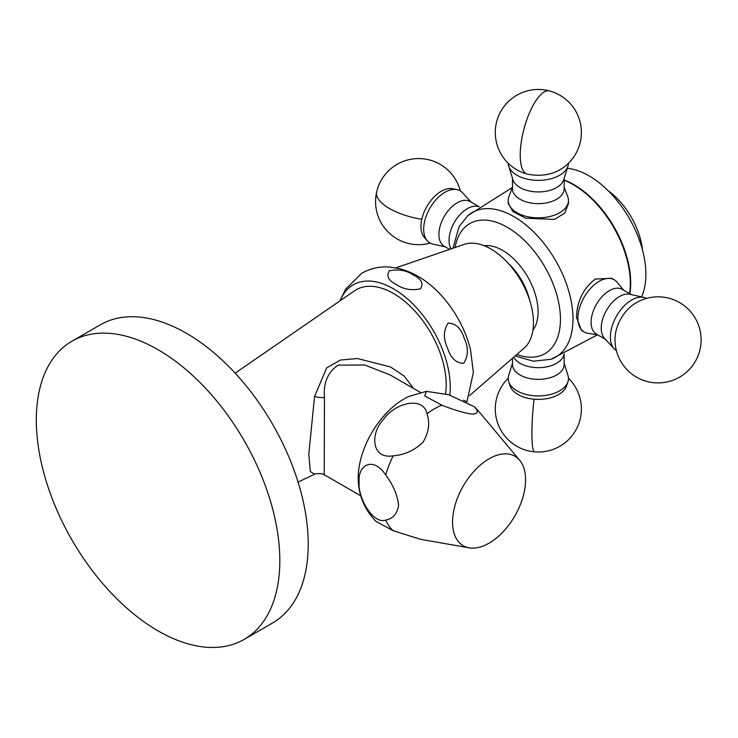 <?xml version="1.0" encoding="UTF-8"?>
<svg xmlns="http://www.w3.org/2000/svg" width="738" height="738" viewBox="0 0 738 738"><rect width="100%" height="100%" fill="white"/><g stroke="black" fill="none" stroke-linecap="round" stroke-linejoin="round"><path stroke-width="1.11" d="M642.512 250.053A55.959 32.306 -120 0 0 608.343 190.874M641.543 296.897A80.35 46.393 -120 0 0 641.783 296.344A80.35 46.393 -120 0 0 629.007 217.867A80.35 46.393 -120 0 0 567.291 168.292M629.874 293.77A80.35 46.393 -120 0 0 630.713 283.023A80.35 46.393 -120 0 0 564.164 179.961M512.504 187.138L508.888 196.76A30.129 17.398 0 0 0 508.205 200.45L508.205 203.476L512.91 211.548L525.659 218.19L554.533 219.435L564.773 213.014L568.463 203.476L568.463 200.45A30.129 17.398 0 0 0 567.78 196.76L564.164 187.138M623.656 290.182L617.125 282.239A30.129 17.398 120 0 0 614.274 279.794L611.654 278.291L595.354 279.065C583.232 288.475 576.95 301.252 576.498 317.386L581.526 330.476L584.145 331.989A30.129 17.398 120 0 0 587.679 333.244L597.826 334.914M451.13 248.863A25.83 14.908 -60 0 1 449.802 233.854A25.83 14.908 -60 0 1 477.191 206.308L479.211 206.64M449.654 249.37L444.248 246.252A25.83 14.908 -60 0 1 439.654 227.996A25.83 14.908 -60 0 1 470.078 201.52L478.842 206.575M445.401 246.916L432.828 244.075A30.129 17.398 -60 0 1 427.339 240.828A30.129 17.398 -60 0 1 424.562 221.649A30.129 17.398 -60 0 1 456.933 189.583A30.129 17.398 -60 0 1 462.486 192.71L471.231 202.184M427.339 240.828L424.461 237.571A28.727 16.587 -60 0 1 421.804 219.287A28.727 16.587 -60 0 1 452.662 188.716L456.933 189.583M614.274 279.794A30.129 17.398 120 0 0 599.21 281.289A30.129 17.398 120 0 0 579.524 307.847A30.129 17.398 120 0 0 584.145 331.989M631.267 294.582L622.272 289.388A25.83 14.908 120 0 0 609.357 290.661A25.83 14.908 120 0 0 592.485 313.419A25.83 14.908 120 0 0 596.442 334.12L605.437 339.314M646.497 298.401A30.129 17.398 120 0 0 643.84 297.414L629.929 294.277A25.83 14.908 120 0 0 619.496 296.519A25.83 14.908 120 0 0 603.315 317.183A25.83 14.908 120 0 0 604.505 338.308L614.182 348.788A30.129 17.398 120 0 0 616.368 350.587M643.84 297.414A30.129 17.398 120 0 0 631.673 300.034A30.129 17.398 120 0 0 612.789 324.148A30.129 17.398 120 0 0 614.182 348.788M508.205 200.45A30.129 17.398 0 0 0 525.659 216.234A30.129 17.398 0 0 0 568.463 200.45M512.504 178.347L512.504 188.734A25.83 14.908 0 0 0 527.467 202.267A25.83 14.908 0 0 0 564.164 188.734L564.164 178.347M508.205 163.246A30.129 17.398 0 0 0 508.676 166.041L512.91 179.657A25.83 14.908 0 0 0 527.467 190.552A25.83 14.908 0 0 0 563.749 179.657L567.992 166.041A30.129 17.398 0 0 0 568.463 163.246M508.676 166.041A30.129 17.398 0 0 0 525.659 178.744A30.129 17.398 0 0 0 567.992 166.041M549.459 90.922A43.044 43.044 0 0 0 495.29 132.508A43.044 43.044 0 0 0 520.687 171.769A28.727 16.587 0 0 0 526.249 173.725A28.727 16.587 0 0 0 555.972 171.769A43.044 43.044 0 0 0 549.459 90.922A43.044 14.788 105 0 0 538.334 97.361A43.044 14.788 -75 0 0 520.225 155.054A43.044 14.788 -75 0 0 526.249 173.725M564.293 354L563.574 355.919A25.83 14.908 180 0 1 534.469 367.496A25.83 14.908 180 0 1 513.685 357.201M564.164 354.36L564.164 364.471A25.83 14.908 180 0 1 534.469 379.212A25.83 14.908 180 0 1 512.504 364.471L512.504 358.225M564.164 363.142L567.992 375.457A30.129 17.398 180 0 1 567.919 381.823A30.129 17.398 180 0 1 533.823 395.734A30.129 17.398 180 0 1 508.75 381.823A30.129 17.398 180 0 1 508.676 375.457L512.504 363.142M567.919 381.823L566.535 385.956A28.727 16.587 180 0 1 534.035 399.212A28.727 16.587 180 0 1 510.124 385.956L508.75 381.823M632.872 304.96A28.727 16.587 120 0 0 615.234 335.513A43.044 43.044 0 0 0 679.578 377.146A43.044 43.044 0 0 0 679.578 302.589A43.044 43.044 0 0 0 632.872 304.96M244.158 639.403L272.562 623.001A172.185 99.409 -120 0 0 298.955 485.032A172.185 99.409 -120 0 0 186.474 333.308A172.185 99.409 -120 0 0 100.386 324.775L71.973 341.177A172.185 99.409 -120 0 0 45.581 479.156A172.185 99.409 -120 0 0 158.061 630.879A172.185 99.409 -120 0 0 244.158 639.403A172.185 99.409 -120 0 0 270.551 501.434A172.185 99.409 -120 0 0 158.061 349.711A172.185 99.409 -120 0 0 71.973 341.177M489.063 543.15A51.651 29.824 -60 0 1 469.119 547.827A51.651 29.824 -60 0 1 454.054 509.183A51.651 29.824 -60 0 1 489.063 458.805A51.651 29.824 -60 0 1 519.663 460.281A51.651 29.824 -60 0 1 521.176 502.532A51.651 29.824 -60 0 1 489.063 543.15M393.133 455.826C404.535 454.903 414.498 450.364 423.012 442.219C428.796 432.523 430.116 423.031 426.979 413.732C423.022 395.07 393.492 403.88 383.539 419.461C370.098 433.049 371.122 459.479 393.133 455.826A74.206 42.841 -60 0 0 385.706 474.977C372.764 455.512 357.404 465.586 359.185 482.283C357.487 496.932 372.699 524.534 385.706 520.096C392.985 518.805 397.293 513.759 398.64 504.986C397.238 494.571 392.93 484.571 385.706 474.977M469.119 547.827L420.466 539.303L393.133 530.668L376.039 521.471C365.771 510.954 359.913 498.418 358.465 483.86A64.566 37.278 -60 0 1 403.843 399.055A64.566 37.278 -60 0 1 408.944 396.435L426.37 391.352L424.71 395.928L441.841 405.153C453.233 409.719 463.196 412.717 471.711 414.129C477.495 413.981 478.814 411.988 475.678 408.179L474.589 406.869L448.695 394.719L426.37 391.352M413.501 388.428L404.12 376.011L390.494 366.952L357.441 358.52L340.402 360.061L326.722 367.828L314.545 396.481L308.798 454.368L310.338 471.545L314.545 474.257L298.06 482.08M445.586 393.852A74.612 43.081 -120 0 0 393.446 293.475A74.612 43.081 -120 0 0 354.452 290.855L235.182 373.16M360.817 495.862L324.213 474.719L324.462 397.524C323.207 383.031 327.773 372.229 338.152 365.116L364.747 365.024L389.987 374.849L420.512 392.478M469.599 395.586L524.165 348.078A60.267 34.797 -120 0 0 533.463 322.764A60.267 34.797 -120 0 0 509.34 264.508A60.267 34.797 -120 0 0 464.285 244.352L395.845 267.857M339.941 300.864L345.605 289.195L361.685 273.328C370.411 268.383 379.784 266.298 389.812 267.073L399.627 268.678C412.893 272.239 425.042 279.361 436.075 290.034A76.3 44.049 -120 0 1 470.503 349.655L473.372 372.367L466.942 401.832L463.519 400.18M449.829 395.061A80.35 46.393 -120 0 0 450.263 387.201A80.35 46.393 -120 0 0 403.585 295.689A80.35 46.393 -120 0 0 340.246 300.652M464.257 338.382C461.13 328.401 455.752 323.309 448.114 323.124C443.353 330.421 443.16 338.724 447.523 348.041C450.66 358.041 456.038 363.133 463.676 363.308C468.427 356.02 468.621 347.709 464.257 338.382M413.298 274.988C406.435 270.32 398.455 268.927 389.36 270.809C386.048 276.058 388.446 280.671 396.555 284.647C403.437 289.324 411.417 290.717 420.503 288.826C423.815 283.586 421.416 278.973 413.298 274.988M629.606 293.623A80.71 46.595 -120 0 0 630.335 283.53A80.71 46.595 -120 0 0 564.164 180.266M512.375 187.498L467.975 215.524A83.486 48.201 60 0 1 533.583 231.861A83.486 48.201 60 0 1 572.992 318.899A83.486 48.201 60 0 1 550.982 359.295L597.448 334.858M516.831 354.461A75.11 43.367 -120 0 0 560.446 319.305A75.11 43.367 -120 0 0 512.107 230.311A75.11 43.367 -120 0 0 455.078 247.507M484.211 245.726A50.166 28.966 60 0 1 520.013 265.717A50.166 28.966 60 0 1 538.085 311.851A50.166 28.966 60 0 1 532.947 330.126M529.663 300.255A45.913 26.513 -120 0 0 508.445 263.503M534.035 399.212A43.044 5.258 95 0 0 531.895 433.566A43.044 5.258 95 0 0 534.589 451.868A43.044 43.044 0 0 0 568.463 378.243M421.804 219.287A43.044 16.753 -167.4 0 1 389.433 208.476A43.044 16.753 -167.4 0 1 376.601 192.221A43.044 43.044 0 0 0 430.171 243.088M426.979 413.732A74.206 42.841 -60 0 1 434.405 408.834A74.206 42.841 -60 0 1 441.841 405.153M393.133 530.668A74.206 42.841 -60 0 1 385.706 520.096M475.678 408.179A74.206 42.841 -60 0 1 478.372 410.955L474.589 406.869M314.545 396.481A11.476 4.391 -172.9 0 0 324.462 397.524M467.975 215.524L459.073 226.649L452.957 248.236M515.142 355.937L533.417 361.214L550.982 359.295M508.205 378.243A43.044 43.044 0 0 0 534.589 451.868M460.3 190.911A43.044 43.044 0 0 0 376.601 192.221M519.663 460.281L478.372 410.955M324.213 474.719L321.703 473.676C316.187 473.565 313.798 473.75 314.545 474.257"/></g></svg>
